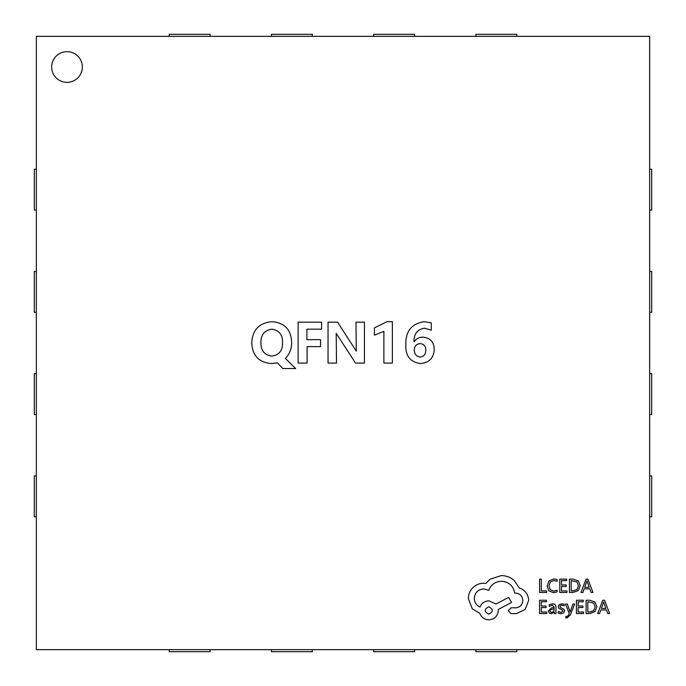 <?xml version="1.0" encoding="UTF-8"?>
<svg xmlns="http://www.w3.org/2000/svg" width="686" height="686" viewBox="0 0 686 686"><rect width="100%" height="100%" fill="white"/><g stroke="black" fill="none" stroke-linecap="round" stroke-linejoin="round"><path stroke-width="1.03" d="M649.659 516.772L651.7 516.772L651.7 475.887L649.659 475.887M475.887 649.659L475.887 651.7L516.772 651.7L516.772 649.659M649.659 414.55L651.7 414.55L651.7 373.664L649.659 373.664M649.659 312.336L651.7 312.336L651.7 271.45L649.659 271.45M649.659 210.113L651.7 210.113L651.7 169.228L649.659 169.228M373.664 649.659L373.664 651.7L414.55 651.7L414.55 649.659M271.45 649.659L271.45 651.7L312.336 651.7L312.336 649.659M169.228 649.659L169.228 651.7L210.113 651.7L210.113 649.659M36.341 516.772L34.3 516.772L34.3 475.887L36.341 475.887M36.341 414.55L34.3 414.55L34.3 373.664L36.341 373.664M36.341 312.336L34.3 312.336L34.3 271.45L36.341 271.45M36.341 210.113L34.3 210.113L34.3 169.228L36.341 169.228M475.887 36.341L475.887 34.3L516.772 34.3L516.772 36.341M373.664 36.341L373.664 34.3L414.55 34.3L414.55 36.341M271.45 36.341L271.45 34.3L312.336 34.3L312.336 36.341M169.228 36.341L169.228 34.3L210.113 34.3L210.113 36.341M51.673 67.014A15.332 15.332 0 0 0 67.014 82.346A15.332 15.332 0 0 0 82.346 67.014A15.332 15.332 0 0 0 67.014 51.673A15.332 15.332 0 0 0 51.673 67.014M374.41 327.874L387.015 321.691L392.366 321.691L392.366 363.083L383.886 363.083L383.886 331.347L374.41 335.154L374.41 327.874M355.965 322.188L364.438 322.188L364.438 363.083L355.502 363.083L336.209 333.302L336.517 363.083L328.045 363.083L328.045 322.188L337.555 322.188L356.3 351.155L355.965 322.188M298.127 322.188L321.562 322.188L321.562 329.169L306.882 329.169L306.882 339.647L320.559 339.647L320.559 346.627L307.096 346.627L307.096 363.083L298.127 363.083L298.127 322.188M277.436 362.843L271.527 363.58C259.034 362.577 252.439 355.768 251.753 343.154C252.337 329.932 259.145 322.78 272.188 321.691C284.621 322.797 291.104 329.674 291.644 342.323C291.782 348.196 289.921 353.324 286.071 357.698L285.385 358.401L295.632 368.562L282.829 368.562L277.436 362.843M649.659 649.659L649.659 36.341L36.341 36.341L36.341 649.659L649.659 649.659M423.999 321.691L431.254 322.823L431.254 330.172L424.445 328.174C417.277 329.512 413.804 334.039 414.018 341.765L414.181 341.765C416.256 338.652 419.18 337.118 422.945 337.152C430.311 337.881 434.084 342.04 434.247 349.62C433.612 358.289 428.956 362.945 420.286 363.58C410.142 361.968 405.323 355.717 405.829 344.809C405.46 331.441 411.523 323.732 423.999 321.691M271.922 329.169C264.47 330.283 260.8 334.794 260.912 342.691C260.774 350.477 264.367 354.954 271.69 356.103C279.082 355.082 282.692 350.666 282.512 342.846C282.838 334.922 279.305 330.36 271.922 329.169M420.055 343.635C416.376 343.995 414.464 346.044 414.301 349.791C414.284 353.95 416.222 356.386 420.106 357.097C423.897 356.531 425.783 354.25 425.774 350.246C425.903 346.156 423.999 343.943 420.055 343.635M546.596 592.447L546.596 590.929L541.297 590.929L541.297 579.138L539.582 579.138L539.582 592.447L546.596 592.447M553.422 592.67L557.101 591.889L557.101 590.243L553.671 591.135L550.249 589.737L548.946 585.938L550.343 581.942L553.971 580.467L557.101 581.256L557.101 579.456L553.954 578.915L549.066 580.87L547.145 586.041L548.851 590.852L553.422 592.67M566.919 592.447L566.919 590.929L561.482 590.929L561.482 586.453L566.242 586.453L566.242 584.926L561.482 584.926L561.482 580.673L566.619 580.673L566.619 579.138L559.767 579.138L559.767 592.447L566.919 592.447M569.431 592.447L573.093 592.447L578.264 590.577L580.27 585.621L578.264 580.896L573.23 579.138L569.431 579.138L569.431 592.447M571.155 580.673L571.155 590.929L573.084 590.929L577.037 589.54L578.461 585.673L577.003 581.917L571.155 580.673M592.978 592.447L587.911 579.138L586.076 579.138L581.008 592.447L582.903 592.447L584.18 588.802L589.72 588.802L591.083 592.447L592.978 592.447M584.729 587.302L589.188 587.302L586.976 580.836L584.729 587.302M546.733 613.55L546.733 612.032L541.297 612.032L541.297 607.556L546.056 607.556L546.056 606.038L541.297 606.038L541.297 601.776L546.433 601.776L546.433 600.241L539.582 600.241L539.582 613.55L546.733 613.55M552.53 603.834L549.263 604.718L549.263 606.33L552.376 605.181L554.305 607.513L551.484 607.907L548.328 611.003L549.152 613.027L551.347 613.773L554.305 612.083L554.305 613.55L555.969 613.55L555.969 607.436C555.969 605.026 554.82 603.826 552.53 603.834M550.464 609.665L550.026 610.874L550.506 611.981L551.776 612.409L553.585 611.629L554.305 608.782L550.464 609.665M560.968 612.418L558.224 611.5L558.224 613.215L560.805 613.773L563.575 613.018L564.647 610.969L564.089 609.391L560.316 607.35L559.956 606.467L560.462 605.541L561.774 605.181L564.184 605.867L564.184 604.255L561.937 603.834L559.304 604.589L558.233 606.613L558.713 608.113L562.503 610.223L562.932 611.132L560.968 612.418M574.636 604.049L572.904 604.049L570.109 611.972L567.373 604.049L565.513 604.049L569.234 613.533L568.505 615.256L566.799 616.594L565.856 616.405L565.856 617.889L566.928 618.026L570.323 614.982L574.636 604.049M583.58 613.55L583.58 612.032L578.144 612.032L578.144 607.556L582.903 607.556L582.903 606.038L578.144 606.038L578.144 601.776L583.28 601.776L583.28 600.241L576.429 600.241L576.429 613.55L583.58 613.55M586.101 613.55L589.754 613.55L594.925 611.689L596.931 606.724L594.925 602.008L589.891 600.241L586.101 600.241L586.101 613.55M587.816 601.776L587.816 612.032L589.746 612.032L593.699 610.643L595.122 606.776L593.664 603.028L587.816 601.776M609.64 613.55L604.572 600.241L602.737 600.241L597.669 613.55L599.564 613.55L600.842 609.914L606.381 609.914L607.745 613.55L609.64 613.55M601.39 608.405L605.858 608.405L603.637 601.948L601.39 608.405M528.683 600.353C528.211 594.239 525.09 590.106 519.319 587.962L514.208 580.485C510.487 577.286 506.199 575.648 501.346 575.571L489.993 579.258L485.834 583.417L483.656 583.229C479.463 583.28 475.835 584.789 472.783 587.773C469.876 590.749 468.392 594.35 468.332 598.552L472.302 608.868L479.874 613.404C481.401 617.443 484.402 619.587 488.861 619.844C494.615 619.287 497.77 616.131 498.319 610.377L498.319 609.434L511.559 602.437L508.635 597.42L495.952 604.04L488.861 600.825C484.522 601.108 481.563 603.191 479.968 607.067C476.418 605.352 474.532 602.454 474.292 598.364C474.841 592.61 477.996 589.463 483.75 588.905L488.766 590.329C490.91 584.652 495.138 581.625 501.44 581.248C508.883 581.874 513.3 585.818 514.689 593.073L515.443 593.073C519.937 593.493 522.398 595.954 522.818 600.447C522.492 604.7 520.22 607.161 516.009 607.83L511.181 607.727L508.249 610.66L510.993 613.593L516.575 613.593L525.184 609.34L528.683 600.353M488.766 614.167C493.526 611.68 493.526 609.219 488.766 606.784C484.024 609.245 484.024 611.706 488.766 614.167"/></g></svg>
